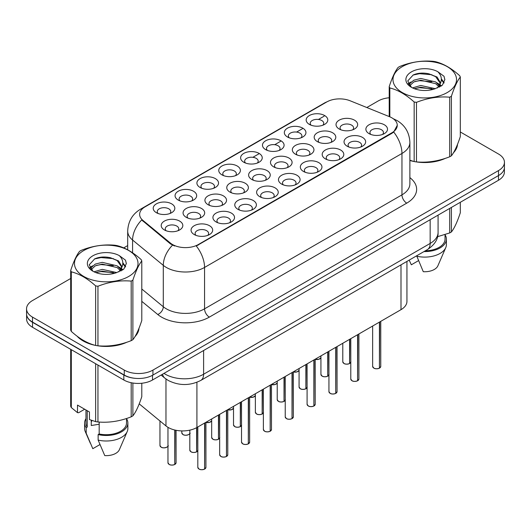 <?xml version="1.0" encoding="UTF-8"?>
<svg xmlns="http://www.w3.org/2000/svg" width="531" height="531" viewBox="0 0 531 531"><rect width="100%" height="100%" fill="white"/><g stroke="black" fill="none" stroke-linecap="round" stroke-linejoin="round"><path stroke-width="0.8" d="M309.341 124.38L309.341 124.38A10.812 6.246 180 0 1 309.341 115.546A10.812 6.246 180 0 1 324.633 115.546A10.812 6.246 180 0 1 324.633 124.38A10.812 6.246 180 0 1 309.341 124.38M322.861 125.203A6.757 3.903 0 0 0 323.744 123.272A6.757 3.903 0 0 0 321.766 120.517A6.757 3.903 0 0 0 314.398 119.667A6.757 3.903 0 0 0 310.23 123.272A6.757 3.903 0 0 0 311.113 125.203M243.782 162.227L243.782 162.227A10.812 6.246 180 0 1 243.782 153.399A10.812 6.246 180 0 1 259.075 153.399A10.812 6.246 180 0 1 259.075 162.227A10.812 6.246 180 0 1 243.782 162.227M257.303 163.057A6.757 3.903 0 0 0 258.185 161.125A6.757 3.903 0 0 0 256.207 158.364A6.757 3.903 0 0 0 248.84 157.521A6.757 3.903 0 0 0 244.672 161.125A6.757 3.903 0 0 0 245.554 163.057M221.931 174.845A10.812 6.246 180 0 1 221.925 174.845A10.812 6.246 180 0 1 221.931 166.011A10.812 6.246 180 0 1 237.224 166.011A10.812 6.246 180 0 1 237.224 174.845A10.812 6.246 180 0 1 221.931 174.845M235.452 175.675A6.757 3.903 0 0 0 236.335 173.743A6.757 3.903 0 0 0 234.357 170.982A6.757 3.903 0 0 0 226.989 170.132A6.757 3.903 0 0 0 222.814 173.743A6.757 3.903 0 0 0 223.704 175.675M200.074 187.463L200.074 187.463A10.812 6.246 180 0 1 200.074 178.628A10.812 6.246 180 0 1 215.374 178.628A10.812 6.246 180 0 1 215.374 187.463A10.812 6.246 180 0 1 200.074 187.463M213.595 188.286A6.757 3.903 0 0 0 214.484 186.354A6.757 3.903 0 0 0 212.5 183.6A6.757 3.903 0 0 0 205.139 182.75A6.757 3.903 0 0 0 200.964 186.354A6.757 3.903 0 0 0 201.846 188.286M265.633 149.609L265.633 149.609A10.812 6.246 180 0 1 265.633 140.781A10.812 6.246 180 0 1 280.932 140.781A10.812 6.246 180 0 1 280.932 149.609A10.812 6.246 180 0 1 265.633 149.609M279.153 150.439A6.757 3.903 0 0 0 280.043 148.507A6.757 3.903 0 0 0 278.058 145.746A6.757 3.903 0 0 0 270.697 144.903A6.757 3.903 0 0 0 266.522 148.507A6.757 3.903 0 0 0 267.405 150.439M287.483 136.991L287.483 136.991A10.812 6.246 180 0 1 287.483 128.163A10.812 6.246 180 0 1 302.783 128.163A10.812 6.246 180 0 1 302.783 136.991A10.812 6.246 180 0 1 287.483 136.991M301.011 137.821A6.757 3.903 0 0 0 301.893 135.89A6.757 3.903 0 0 0 299.915 133.128A6.757 3.903 0 0 0 292.548 132.285A6.757 3.903 0 0 0 288.373 135.89A6.757 3.903 0 0 0 289.262 137.821M178.224 200.074L178.224 200.074A10.812 6.246 180 0 1 178.224 191.246A10.812 6.246 180 0 1 193.516 191.246A10.812 6.246 180 0 1 193.516 200.074A10.812 6.246 180 0 1 178.224 200.074M191.744 200.904A6.757 3.903 0 0 0 192.627 198.972A6.757 3.903 0 0 0 190.649 196.211A6.757 3.903 0 0 0 183.281 195.368A6.757 3.903 0 0 0 179.113 198.972A6.757 3.903 0 0 0 179.996 200.904M156.373 212.692L156.373 212.692A10.812 6.246 180 0 1 156.373 203.864A10.812 6.246 180 0 1 171.666 203.864A10.812 6.246 180 0 1 171.666 212.692A10.812 6.246 180 0 1 156.373 212.692M169.893 213.522A6.757 3.903 0 0 0 170.776 211.59A6.757 3.903 0 0 0 168.798 208.829A6.757 3.903 0 0 0 161.431 207.986A6.757 3.903 0 0 0 157.256 211.59A6.757 3.903 0 0 0 158.145 213.522M339.196 129L339.196 129A10.812 6.246 180 0 1 339.196 120.165A10.812 6.246 180 0 1 354.489 120.165A10.812 6.246 180 0 1 354.489 129A10.812 6.246 180 0 1 339.196 129M352.717 129.823A6.757 3.903 0 0 0 353.6 127.891A6.757 3.903 0 0 0 351.622 125.137A6.757 3.903 0 0 0 344.254 124.287A6.757 3.903 0 0 0 340.079 127.891A6.757 3.903 0 0 0 340.968 129.823M317.339 141.611L317.339 141.611A10.812 6.246 180 0 1 317.339 132.783A10.812 6.246 180 0 1 332.638 132.783A10.812 6.246 180 0 1 332.638 141.611A10.812 6.246 180 0 1 317.339 141.611M330.859 142.441A6.757 3.903 0 0 0 331.749 140.509A6.757 3.903 0 0 0 329.771 137.748A6.757 3.903 0 0 0 322.403 136.905A6.757 3.903 0 0 0 318.228 140.509A6.757 3.903 0 0 0 319.118 142.441M251.78 179.465L251.78 179.465A10.812 6.246 180 0 1 251.78 170.63A10.812 6.246 180 0 1 267.08 170.63A10.812 6.246 180 0 1 267.08 179.465A10.812 6.246 180 0 1 251.78 179.465M265.301 180.294A6.757 3.903 0 0 0 266.19 178.363A6.757 3.903 0 0 0 264.212 175.602A6.757 3.903 0 0 0 256.845 174.752A6.757 3.903 0 0 0 252.67 178.363A6.757 3.903 0 0 0 253.559 180.294M295.488 154.229L295.488 154.229A10.812 6.246 180 0 1 295.488 145.401A10.812 6.246 180 0 1 310.781 145.401A10.812 6.246 180 0 1 310.781 154.229A10.812 6.246 180 0 1 295.488 154.229M309.009 155.059A6.757 3.903 0 0 0 309.892 153.127A6.757 3.903 0 0 0 307.914 150.366A6.757 3.903 0 0 0 300.546 149.523A6.757 3.903 0 0 0 296.378 153.127A6.757 3.903 0 0 0 297.26 155.059M273.638 166.847L273.638 166.847A10.812 6.246 180 0 1 273.638 158.019A10.812 6.246 180 0 1 288.93 158.019A10.812 6.246 180 0 1 288.93 166.847A10.812 6.246 180 0 1 273.638 166.847M287.158 167.677A6.757 3.903 0 0 0 288.041 165.745A6.757 3.903 0 0 0 286.063 162.984A6.757 3.903 0 0 0 278.695 162.141A6.757 3.903 0 0 0 274.52 165.745A6.757 3.903 0 0 0 275.41 167.677M186.222 217.312L186.222 217.312A10.812 6.246 180 0 1 186.222 208.484A10.812 6.246 180 0 1 201.521 208.484A10.812 6.246 180 0 1 201.521 217.312A10.812 6.246 180 0 1 186.222 217.312M199.742 218.141A6.757 3.903 0 0 0 200.632 216.21A6.757 3.903 0 0 0 198.654 213.449A6.757 3.903 0 0 0 191.286 212.606A6.757 3.903 0 0 0 187.111 216.21A6.757 3.903 0 0 0 188.001 218.141M208.079 204.694L208.079 204.694A10.812 6.246 180 0 1 208.079 195.866A10.812 6.246 180 0 1 223.372 195.866A10.812 6.246 180 0 1 223.372 204.694A10.812 6.246 180 0 1 208.079 204.694M221.6 205.524A6.757 3.903 0 0 0 222.482 203.592A6.757 3.903 0 0 0 220.504 200.831A6.757 3.903 0 0 0 213.137 199.988A6.757 3.903 0 0 0 208.962 203.592A6.757 3.903 0 0 0 209.851 205.524M229.93 192.083L229.93 192.083A10.812 6.246 180 0 1 229.93 183.248A10.812 6.246 180 0 1 245.222 183.248A10.812 6.246 180 0 1 245.222 192.083A10.812 6.246 180 0 1 229.93 192.083M243.45 192.906A6.757 3.903 0 0 0 244.34 190.974A6.757 3.903 0 0 0 242.355 188.22A6.757 3.903 0 0 0 234.987 187.37A6.757 3.903 0 0 0 230.819 190.974A6.757 3.903 0 0 0 231.702 192.906M164.371 229.93L164.371 229.93A10.812 6.246 180 0 1 164.371 221.102A10.812 6.246 180 0 1 179.664 221.102A10.812 6.246 180 0 1 179.664 229.93A10.812 6.246 180 0 1 164.371 229.93M177.892 230.759A6.757 3.903 0 0 0 178.781 228.828A6.757 3.903 0 0 0 176.796 226.067A6.757 3.903 0 0 0 169.429 225.224A6.757 3.903 0 0 0 165.26 228.828A6.757 3.903 0 0 0 166.143 230.759M216.077 221.931L216.077 221.931A10.812 6.246 180 0 1 216.077 213.104A10.812 6.246 180 0 1 231.37 213.104A10.812 6.246 180 0 1 231.37 221.931A10.812 6.246 180 0 1 216.077 221.931M229.598 222.761A6.757 3.903 0 0 0 230.487 220.83A6.757 3.903 0 0 0 228.503 218.068A6.757 3.903 0 0 0 221.142 217.225A6.757 3.903 0 0 0 216.967 220.83A6.757 3.903 0 0 0 217.849 222.761M237.928 209.314L237.928 209.314A10.812 6.246 180 0 1 237.928 200.486A10.812 6.246 180 0 1 253.227 200.486A10.812 6.246 180 0 1 253.227 209.314A10.812 6.246 180 0 1 237.928 209.314M251.448 210.143A6.757 3.903 0 0 0 252.338 208.212A6.757 3.903 0 0 0 250.36 205.451A6.757 3.903 0 0 0 242.992 204.608A6.757 3.903 0 0 0 238.817 208.212A6.757 3.903 0 0 0 239.707 210.143M259.785 196.702L259.785 196.702A10.812 6.246 180 0 1 259.785 187.868A10.812 6.246 180 0 1 275.078 187.868A10.812 6.246 180 0 1 275.078 196.702A10.812 6.246 180 0 1 259.785 196.702M273.306 197.525A6.757 3.903 0 0 0 274.188 195.594A6.757 3.903 0 0 0 272.211 192.839A6.757 3.903 0 0 0 264.843 191.99A6.757 3.903 0 0 0 260.675 195.594A6.757 3.903 0 0 0 261.557 197.525M281.636 184.084L281.636 184.084A10.812 6.246 180 0 1 281.636 175.25A10.812 6.246 180 0 1 296.929 175.25A10.812 6.246 180 0 1 296.929 184.084A10.812 6.246 180 0 1 281.636 184.084M295.156 184.914A6.757 3.903 0 0 0 296.046 182.983A6.757 3.903 0 0 0 294.061 180.221A6.757 3.903 0 0 0 286.7 179.372A6.757 3.903 0 0 0 282.525 182.983A6.757 3.903 0 0 0 283.408 184.914M303.486 171.467L303.486 171.467A10.812 6.246 180 0 1 303.486 162.639A10.812 6.246 180 0 1 318.786 162.639A10.812 6.246 180 0 1 318.786 171.467A10.812 6.246 180 0 1 303.486 171.467M317.007 172.296A6.757 3.903 0 0 0 317.896 170.365A6.757 3.903 0 0 0 315.918 167.604A6.757 3.903 0 0 0 308.551 166.754A6.757 3.903 0 0 0 304.376 170.365A6.757 3.903 0 0 0 305.265 172.296M325.344 158.849L325.344 158.849A10.812 6.246 180 0 1 325.344 150.021A10.812 6.246 180 0 1 340.637 150.021A10.812 6.246 180 0 1 340.637 158.849A10.812 6.246 180 0 1 325.344 158.849M338.864 159.678A6.757 3.903 0 0 0 339.747 157.747A6.757 3.903 0 0 0 337.769 154.986A6.757 3.903 0 0 0 330.401 154.143A6.757 3.903 0 0 0 326.233 157.747A6.757 3.903 0 0 0 327.116 159.678M347.194 146.231L347.194 146.231A10.812 6.246 180 0 1 347.194 137.403A10.812 6.246 180 0 1 362.487 137.403A10.812 6.246 180 0 1 362.487 146.231A10.812 6.246 180 0 1 347.194 146.231M360.715 147.06A6.757 3.903 0 0 0 361.604 145.129A6.757 3.903 0 0 0 359.62 142.368A6.757 3.903 0 0 0 352.259 141.525A6.757 3.903 0 0 0 348.084 145.129A6.757 3.903 0 0 0 348.967 147.06M369.045 133.62L369.045 133.62A10.812 6.246 180 0 1 369.045 124.785A10.812 6.246 180 0 1 384.344 124.785A10.812 6.246 180 0 1 384.344 133.62A10.812 6.246 180 0 1 369.045 133.62M382.566 134.443A6.757 3.903 0 0 0 383.455 132.511A6.757 3.903 0 0 0 381.477 129.756A6.757 3.903 0 0 0 374.109 128.907A6.757 3.903 0 0 0 369.934 132.511A6.757 3.903 0 0 0 370.824 134.443M194.227 234.549L194.227 234.549A10.812 6.246 180 0 1 194.227 225.721A10.812 6.246 180 0 1 209.519 225.721A10.812 6.246 180 0 1 209.519 234.549A10.812 6.246 180 0 1 194.227 234.549M207.747 235.379A6.757 3.903 0 0 0 208.63 233.448A6.757 3.903 0 0 0 206.652 230.686A6.757 3.903 0 0 0 199.284 229.843A6.757 3.903 0 0 0 195.116 233.448A6.757 3.903 0 0 0 195.999 235.379M389.488 116.687A18.253 10.534 180 0 1 391.924 117.869A18.253 10.534 180 0 1 397.268 125.323A18.253 10.534 180 0 1 391.924 132.77L198.348 244.532A18.253 10.534 180 0 1 170.491 243.125L142.932 220.405A18.253 10.534 180 0 1 139.633 214.358A18.253 10.534 180 0 1 144.976 206.911L326.757 101.959A18.253 10.534 180 0 1 350.128 100.777L389.488 116.687M406.938 261.411L406.938 301.389A20.278 11.709 180 0 1 400.998 309.666L196.921 427.488A20.278 11.709 180 0 1 165.971 425.928L139.215 403.865M77.114 336.203A32.783 18.93 0 0 0 83.062 340.895A32.783 18.93 0 0 0 95.275 345.349M397.268 125.323L393.69 132.033L391.924 133.314L196.291 245.999A23.656 13.66 60 0 1 204.561 267.438A27.041 15.611 180 0 1 166.322 267.438A27.041 15.611 180 0 1 163.289 265.354L132.584 240.032A27.041 15.611 180 0 1 127.692 231.078L127.692 249.816M70.689 278.496L32.491 300.553A20.278 11.709 0 0 0 26.55 308.83L26.55 313.801A20.278 11.709 0 0 0 32.491 322.078L124.261 375.059A20.278 11.709 0 0 0 152.941 375.059L498.509 175.549A20.278 11.709 0 0 0 504.45 167.265L504.45 162.3A20.278 11.709 0 0 0 498.509 154.023L460.311 131.967M174.586 245.999L170.491 243.928L141.704 219.96A23.656 15.824 129.5 0 0 132.584 240.032L132.584 252.802M409.879 160.481A32.783 18.93 0 0 0 413.795 161.457M415.348 161.749A32.783 18.93 0 0 0 445.409 158.318M453.467 152.755A32.783 18.93 0 0 0 457.516 144.346M96.828 345.648A32.783 18.93 0 0 0 126.889 342.216M134.947 336.654A32.783 18.93 0 0 0 139.003 328.238M26.55 308.83A20.278 11.709 0 0 0 32.491 317.113L124.261 370.094A20.278 11.709 0 0 0 152.941 370.094L498.509 170.577A20.278 11.709 0 0 0 504.45 162.3M389.21 97.757A20.278 11.709 0 0 0 378.059 101.036L366.821 107.527M127.692 245.587L123.703 247.891M107.594 257.196L107.036 257.515M89.739 267.498L92.6 265.852M138.803 329.724A32.783 18.93 0 0 0 138.684 329.22M457.317 145.826A32.783 18.93 0 0 0 457.204 145.321M26.596 314.604L26.596 319.012A20.278 11.709 0 0 0 32.537 327.295L123.829 380.004A20.278 11.709 0 0 0 152.51 380.004L498.463 180.268A20.278 11.709 0 0 0 504.404 171.984L504.404 168.068M26.696 315.215A20.278 11.709 0 0 0 32.537 322.324L123.829 375.032A20.278 11.709 0 0 0 136.142 378.404M204.588 469.138C202.178 469.908 200.326 469.889 199.032 469.065L197.817 467.346A4.056 2.343 0 0 0 199.006 469.006A4.056 2.343 0 0 0 204.614 469.072L204.521 469.125A3.923 2.263 180 0 1 199.098 469.059M204.614 468.906L204.86 422.902M204.614 469.072L204.614 423.048M174.732 464.519C172.323 465.289 170.471 465.269 169.177 464.446L167.962 462.727A4.056 2.343 0 0 0 169.15 464.386A4.056 2.343 0 0 0 174.759 464.452L174.666 464.506A3.923 2.263 180 0 1 169.25 464.439M174.759 464.286L175.011 430.07M174.759 464.452L174.759 430.01M402.292 66.627A31.767 18.339 -0 0 0 402.292 92.567A31.767 18.339 -0 0 0 447.221 92.567A31.767 18.339 -0 0 0 447.221 66.627A31.767 18.339 -0 0 0 402.292 66.627M409.879 160.229L414.16 161.557A36.5 21.074 -0 0 0 416.47 161.909C427.508 162.878 438.586 161.165 449.711 156.771A36.5 21.074 -0 0 0 450.573 156.287A36.5 21.074 -0 0 0 451.403 155.795C454.357 152.092 457.324 145.7 460.311 136.606L460.311 77.041A36.5 21.074 -0 0 0 459.687 75.707C451.556 68.34 443.445 63.66 435.36 61.662A36.5 21.074 -0 0 0 433.044 61.304C421.919 60.355 410.841 62.067 399.81 66.448A36.5 21.074 -0 0 0 398.947 66.926A36.5 21.074 -0 0 0 398.117 67.424C395.137 71.174 392.17 77.566 389.21 86.613A36.5 21.074 -0 0 0 389.834 87.947L389.834 116.833M414.16 161.557L414.16 101.992C406.029 94.624 397.918 89.945 389.834 87.947M414.16 101.992A36.5 21.074 -0 0 0 416.47 102.35L416.47 161.909M449.711 156.771L449.711 97.206C438.679 96.244 427.601 97.956 416.47 102.35M449.711 97.206A36.5 21.074 -0 0 0 450.573 96.728A36.5 21.074 -0 0 0 451.403 96.23L451.403 155.795M435.274 88.677L420.758 85.471L412.527 87.9M433.25 89.334L420.758 87.223L414.379 88.704M439.814 86.865L439.675 86.493M439.243 85.61L435.685 81.94L420.758 78.462L413.835 80.188L409.832 83.599L409.308 85.458M438.672 86.487L435.685 83.692L420.758 80.214L413.835 81.94L409.627 85.796M437.318 88L439.688 84.714L440.212 82.398L437.106 77.035L428.623 73.763C422.842 72.581 417.698 72.993 413.198 74.984L407.755 80.918L411.406 87.27M439.396 87.084L440.212 83.792M440.166 83.088L435.685 76.683L429.028 73.836M411.406 71.884A18.884 10.905 -0 0 0 411.406 87.303A18.884 10.905 -0 0 0 435.015 88.75L442.376 85.179L444.859 79.597L444.009 76.265L437.823 71.718A18.884 10.905 -0 0 0 411.406 71.884M437.823 71.718C441.759 75.721 442.376 80.048 439.688 84.708M389.21 116.581L389.21 86.613M460.311 77.041C457.35 80.739 454.383 87.137 451.403 96.23M431.862 88.75L419.556 87.695L414.658 88.591M440.856 86.261L439.987 85.571M439.469 85.192L438.586 84.615M431.862 81.741L419.556 80.685L414.658 81.582M409.925 83.427L408.485 84.316M443.923 83.095L441.334 79.69M431.915 74.745L419.556 73.676L412.972 75.09M444.859 79.769L444.009 76.265M441.414 85.896L440.146 84.814M439.768 84.529L436.741 82.717M411.12 81.96L408.16 83.679M444.135 82.677L441.327 78.807M409.879 160.262A32.444 18.731 0 0 0 410.47 160.435M419.218 162.074A32.444 18.731 0 0 0 443.252 159.008M454.204 151.481A32.444 18.731 0 0 0 457.038 145.534M437.564 236.687L449.711 232.936A36.5 21.074 0 0 0 451.403 231.954C454.357 228.257 457.324 221.865 460.311 212.765L460.311 202.291M416.656 255.803L423.273 271.693A13.521 7.806 0 0 0 437.876 265.825L445.748 247.645A21.632 12.485 0 0 0 446.392 244.618L446.392 239.103A21.632 12.485 0 0 0 445.038 234.755M416.656 256.194A21.632 12.485 0 0 0 445.748 247.645M423.97 251.581A21.632 12.485 0 0 0 446.392 239.103M425.311 250.805A20.278 11.709 0 0 0 445.038 239.103L445.038 234.609M451.403 207.435L451.403 231.954M449.711 232.936L449.711 208.411M409.242 260.276L411.326 264.796L418.455 260.675M83.779 250.519A31.767 18.339 -0 0 0 83.779 276.459A31.767 18.339 -0 0 0 128.708 276.459A31.767 18.339 -0 0 0 128.708 250.519A31.767 18.339 -0 0 0 83.779 250.519M80.427 250.818A36.5 21.074 -0 0 0 79.597 251.316C76.617 255.066 73.65 261.464 70.689 270.505A36.5 21.074 -0 0 0 71.313 271.839L71.313 331.404C79.404 338.745 87.509 343.431 95.64 345.449A36.5 21.074 -0 0 0 97.956 345.807C108.988 346.77 120.066 345.057 131.19 340.663A36.5 21.074 -0 0 0 132.053 340.185A36.5 21.074 -0 0 0 132.883 339.687C135.836 335.99 138.81 329.592 141.79 320.498L141.79 260.94A36.5 21.074 -0 0 0 141.166 259.606C133.035 252.238 124.931 247.552 116.84 245.554A36.5 21.074 -0 0 0 114.53 245.196C103.399 244.247 92.321 245.959 81.289 250.34A36.5 21.074 -0 0 0 80.427 250.818M95.64 345.449L95.64 285.89C87.509 278.523 79.404 273.837 71.313 271.839M95.64 285.89A36.5 21.074 -0 0 0 97.956 286.249L97.956 345.807M131.19 340.663L131.19 281.105C120.159 280.136 109.081 281.855 97.956 286.249M131.19 281.105A36.5 21.074 -0 0 0 132.053 280.627A36.5 21.074 -0 0 0 132.883 280.129L132.883 339.687M70.689 270.505L70.689 330.07A36.5 21.074 -0 0 0 71.313 331.404M116.754 272.576L102.244 269.363L94.007 271.799M114.729 273.233L102.244 271.115L95.859 272.602M121.294 270.757L121.154 270.392M120.723 269.509L117.165 265.832L102.244 262.354L95.314 264.08L91.312 267.498L90.794 269.35M120.152 270.379L117.165 267.584L102.244 264.106L95.314 265.832L91.106 269.695M118.798 271.899L121.168 268.606L121.692 266.296L118.586 260.927L110.103 257.654C104.322 256.48 99.184 256.885 94.677 258.882L89.235 264.816L92.885 271.168M120.876 270.976L121.692 267.684M121.645 266.987L117.165 260.575L110.508 257.734M92.885 255.783A18.884 10.905 -0 0 0 92.885 271.202A18.884 10.905 -0 0 0 116.495 272.649L123.856 269.078L126.338 263.489L125.495 260.157L119.302 255.617A18.884 10.905 -0 0 0 92.885 255.783M119.302 255.617C123.238 259.619 123.856 263.947 121.168 268.6M141.79 260.94C138.83 264.637 135.863 271.029 132.883 280.129M113.342 272.649L101.036 271.593L96.144 272.483M122.336 270.16L121.473 269.463M120.949 269.091L120.072 268.513M113.342 265.639L101.036 264.584L96.144 265.473M91.412 267.325L89.965 268.215M125.402 266.987L122.814 263.582M113.395 258.643L101.036 257.575L94.452 258.982M126.338 263.661L125.495 260.157M122.893 269.794L121.626 268.706M121.247 268.427L118.221 266.615M125.621 266.569L122.807 262.699M78.475 337.212A32.444 18.731 0 0 0 83.301 340.763A32.444 18.731 0 0 0 91.956 344.334M100.698 345.973A32.444 18.731 0 0 0 124.732 342.907M135.684 335.38A32.444 18.731 0 0 0 138.518 329.426M92.036 420.525A15.28 8.821 0 0 0 91.266 422.026M91.266 420.253L91.266 425.523L99.178 424.236M84.675 409.228L78.608 412.733L77.499 412.66L77.499 405.093L89.454 411.99L89.454 419.556L95.64 421.614A36.5 21.074 0 0 0 97.956 421.972C108.988 422.935 120.066 421.222 131.19 416.828A36.5 21.074 0 0 0 132.883 415.853C135.836 412.156 138.81 405.757 141.79 396.664L141.79 383.243M99.178 422.052L99.178 433.973L98.135 434.57L98.135 440.093L104.753 455.591A13.521 7.806 0 0 0 119.356 449.724L127.228 431.544A21.632 12.485 0 0 0 127.871 428.517L127.871 422.995A21.632 12.485 0 0 0 126.517 418.647M98.135 440.093A21.632 12.485 0 0 0 127.228 431.544M98.135 434.57A21.632 12.485 0 0 0 127.871 422.995M99.178 433.973A20.278 11.709 0 0 0 126.517 422.995L126.517 418.501M70.689 349.318L70.689 406.235A36.5 21.074 0 0 0 71.313 407.569L77.499 412.66M132.883 383.024L132.883 415.853M131.19 416.828L131.19 382.712M71.313 349.677L71.313 407.569M95.64 421.614L95.64 363.728M97.956 365.062L97.956 421.972M85.962 418.647A21.632 12.485 0 0 0 84.608 422.995L84.608 428.517A21.632 12.485 0 0 0 85.252 431.544A21.632 12.485 0 0 0 86.188 433.196L92.806 448.688L99.934 444.573M86.188 433.196L86.188 427.674L87.23 427.07L87.23 410.709M84.608 422.995A21.632 12.485 0 0 0 86.188 427.674M85.962 409.978L85.962 422.995A20.278 11.709 0 0 0 87.23 427.07M226.438 456.521C224.029 457.297 222.177 457.271 220.883 456.448L219.668 454.728A4.056 2.343 0 0 0 220.856 456.388A4.056 2.343 0 0 0 226.465 456.454L226.372 456.507A3.923 2.263 180 0 1 220.956 456.441M226.465 456.288L226.717 410.284M226.465 456.454L226.465 410.43M248.289 443.903C245.88 444.679 244.034 444.653 242.74 443.83L241.525 442.117A4.056 2.343 0 0 0 242.713 443.77A4.056 2.343 0 0 0 248.316 443.843L248.229 443.896A3.923 2.263 180 0 1 242.806 443.823M248.316 443.677L248.568 397.673M248.316 443.843L248.316 397.812M270.14 431.285C267.737 432.061 265.885 432.035 264.591 431.218L263.376 429.499A4.056 2.343 0 0 0 264.564 431.152A4.056 2.343 0 0 0 270.173 431.225L270.08 431.278A3.923 2.263 180 0 1 264.657 431.212M270.173 431.059L270.418 385.055M270.173 431.225L270.173 385.194M291.997 418.667C289.587 419.444 287.736 419.424 286.441 418.601L285.227 416.881A4.056 2.343 0 0 0 286.415 418.534A4.056 2.343 0 0 0 292.023 418.607L291.931 418.66A3.923 2.263 180 0 1 286.514 418.594M292.023 418.441L292.276 372.437M292.023 418.607L292.023 372.583M196.583 451.901C194.173 452.677 192.322 452.651 191.034 451.828L189.813 450.109A4.056 2.343 0 0 0 191.001 451.768A4.056 2.343 0 0 0 196.609 451.835L196.523 451.888A3.923 2.263 180 0 1 191.1 451.821M196.609 451.669L196.862 427.521M196.609 451.835L196.609 427.661M218.433 439.283C216.031 440.06 214.179 440.033 212.885 439.21L211.67 437.498A4.056 2.343 0 0 0 212.858 439.15A4.056 2.343 0 0 0 218.467 439.223L218.374 439.276A3.923 2.263 180 0 1 212.951 439.203M218.467 439.057L218.712 414.903M218.467 439.223L218.467 415.05M240.291 426.665C237.881 427.442 236.029 427.415 234.735 426.599L233.521 424.88A4.056 2.343 0 0 0 234.709 426.532A4.056 2.343 0 0 0 240.317 426.605L240.224 426.658A3.923 2.263 180 0 1 234.802 426.592M240.317 426.439L240.57 402.286M240.317 426.605L240.317 402.432M262.141 414.047C259.732 414.824 257.88 414.804 256.592 413.981L255.371 412.262A4.056 2.343 0 0 0 256.559 413.914A4.056 2.343 0 0 0 262.168 413.988L262.082 414.041A3.923 2.263 180 0 1 256.659 413.974M262.168 413.822L262.42 389.674M262.168 413.988L262.168 389.814M313.848 406.056C311.438 406.826 309.593 406.806 308.299 405.983L307.084 404.264A4.056 2.343 0 0 0 308.272 405.923A4.056 2.343 0 0 0 313.874 405.989L313.788 406.042A3.923 2.263 180 0 1 308.365 405.976M313.874 405.823L314.126 359.819M313.874 405.989L313.874 359.965M335.698 393.438C333.295 394.214 331.444 394.188 330.149 393.365L328.935 391.646A4.056 2.343 0 0 0 330.123 393.305A4.056 2.343 0 0 0 335.731 393.371L335.638 393.425A3.923 2.263 180 0 1 330.216 393.358M335.731 393.205L335.977 347.201M335.731 393.371L335.731 347.347M357.555 380.82C355.146 381.597 353.294 381.57 352 380.747L350.785 379.034A4.056 2.343 0 0 0 351.973 380.687A4.056 2.343 0 0 0 357.582 380.76L357.489 380.813A3.923 2.263 180 0 1 352.073 380.74M357.582 380.594L357.834 334.583M357.582 380.76L357.582 334.729M379.406 368.202C376.997 368.979 375.145 368.952 373.857 368.129L372.643 366.417A4.056 2.343 0 0 0 373.824 368.069A4.056 2.343 0 0 0 379.433 368.142L379.346 368.195A3.923 2.263 180 0 1 373.924 368.122M379.433 367.976L379.685 321.972M379.433 368.142L379.433 322.111M283.992 401.436C281.589 402.206 279.737 402.186 278.443 401.363L277.228 399.644A4.056 2.343 0 0 0 278.417 401.303A4.056 2.343 0 0 0 284.025 401.37L283.932 401.423A3.923 2.263 180 0 1 278.51 401.356M284.025 401.204L284.271 377.056M284.025 401.37L284.025 377.202M305.849 388.818C303.44 389.595 301.588 389.568 300.294 388.745L299.079 387.026A4.056 2.343 0 0 0 300.267 388.685A4.056 2.343 0 0 0 305.876 388.752L305.783 388.805A3.923 2.263 180 0 1 300.36 388.738M305.876 388.586L306.128 364.439M305.876 388.752L305.876 364.585M327.7 376.2C325.291 376.977 323.439 376.95 322.151 376.127L320.93 374.415A4.056 2.343 0 0 0 322.118 376.067A4.056 2.343 0 0 0 327.727 376.14L327.634 376.194A3.923 2.263 180 0 1 322.217 376.121M327.727 375.975L327.979 351.821M327.727 376.14L327.727 351.967M349.551 363.582C347.148 364.359 345.296 364.332 344.002 363.516L342.787 361.797A4.056 2.343 0 0 0 343.975 363.45A4.056 2.343 0 0 0 349.584 363.523L349.491 363.576A3.923 2.263 180 0 1 344.068 363.509M349.584 363.357L349.829 339.203M349.584 363.523L349.584 339.349M198.348 244.532L198.348 245.076M170.491 243.125L170.491 243.928M142.932 220.405L142.932 221.201M391.924 132.77L391.924 133.314M400.998 264.843L400.998 309.666M165.971 379.001L165.971 425.928M196.921 382.274L196.921 427.488M409.879 177.633A33.798 19.514 180 0 1 406.739 203.141L209.34 317.113A6.757 3.903 60 0 1 204.561 308.83L401.96 194.864A27.041 15.611 0 0 0 409.879 183.826L409.879 142.434A27.041 15.611 180 0 1 401.96 153.472A23.656 13.66 -120 0 0 393.69 132.033M209.34 317.113A33.798 19.514 180 0 1 161.543 317.113A33.798 19.514 180 0 1 157.753 314.505L141.79 301.342M172.509 245.183A23.656 15.824 129.5 0 0 163.289 265.354L163.289 306.745A27.041 15.611 0 0 0 166.322 308.83A27.041 15.611 0 0 0 204.561 308.83L204.561 267.438L401.96 153.472L401.96 194.864A6.757 3.903 60 0 0 406.739 203.141M409.879 142.434C409.421 132.71 405.146 125.422 397.062 120.564L393.65 118.898A23.656 11.078 112 0 0 393.325 118.785M142.965 208.291A23.656 13.66 -120 0 0 140.516 209.214C132.425 214.066 128.15 221.361 127.692 231.078M140.516 209.214L324.766 102.835A23.656 13.66 60 0 1 326.558 102.071M244.074 162.393L244.672 162.048M252.869 157.309L258.789 153.897M265.925 149.775L266.522 149.43M274.726 144.697L280.64 141.279M287.782 137.157L288.373 136.812M296.577 132.08L302.497 128.661M309.633 124.539L310.23 124.194M318.427 119.462L324.169 116.15M152.941 370.094L152.941 375.059M124.261 370.094L124.261 375.059M498.509 170.577L498.509 175.549M32.491 317.113L32.491 322.078M141.79 289.017L163.289 306.745A6.757 4.52 -50.5 0 1 157.753 314.505M163.986 373.373A27.041 15.611 0 0 0 165.367 374.236A27.041 15.611 0 0 0 203.605 374.236L430.163 243.43A27.041 15.611 0 0 0 438.082 232.392C438.281 239.103 434.703 244.844 427.362 249.623L200.804 380.422A13.521 7.806 60 0 0 203.605 374.236L203.605 350.5M430.163 219.701L430.163 243.43A13.521 7.806 60 0 1 427.362 249.623M162.546 374.202A13.521 9.04 129.5 0 0 164.809 378.105L161.099 375.039M498.463 180.268L498.463 175.575M152.51 380.004L152.51 375.304M123.829 380.004L123.829 375.032M32.537 327.295L32.537 322.324M204.86 468.926A4.056 2.343 0 0 0 205.928 467.346L205.928 422.284M175.011 464.313A4.056 2.343 0 0 0 176.073 462.727L176.073 430.296M168.075 445.489C169.422 446.518 163.814 449.014 161.178 447.208L159.964 445.489A4.056 2.343 0 0 0 161.152 447.148A4.056 2.343 0 0 0 165.121 447.746A4.056 2.343 0 0 0 167.962 446.033M166.834 447.175A3.923 2.263 180 0 1 161.245 447.202M226.717 456.315A4.056 2.343 0 0 0 227.779 454.728L227.779 409.673M248.568 443.697A4.056 2.343 0 0 0 249.636 442.117L249.636 397.055M270.418 431.079A4.056 2.343 0 0 0 271.487 429.499L271.487 384.437M292.276 418.461A4.056 2.343 0 0 0 293.338 416.881L293.338 371.819M189.925 432.878C191.279 433.9 185.664 436.396 183.029 434.59L181.814 432.878A4.056 2.343 0 0 0 183.003 434.531A4.056 2.343 0 0 0 186.972 435.128A4.056 2.343 0 0 0 189.813 433.415M188.691 434.557A3.923 2.263 180 0 1 183.095 434.584M205.928 422.357A4.056 2.343 0 0 0 211.67 420.798M210.541 421.939A3.923 2.263 180 0 1 205.928 422.384M227.779 409.74A4.056 2.343 0 0 0 233.521 408.186M232.392 409.328A3.923 2.263 180 0 1 227.779 409.766M249.636 397.128A4.056 2.343 0 0 0 255.371 395.568M254.249 396.71A3.923 2.263 180 0 1 249.636 397.148M196.862 451.695A4.056 2.343 0 0 0 197.817 450.653M218.712 439.077A4.056 2.343 0 0 0 219.668 438.035M240.57 426.459A4.056 2.343 0 0 0 241.525 425.417M262.42 413.841A4.056 2.343 0 0 0 263.376 412.806M314.126 405.843A4.056 2.343 0 0 0 315.195 404.264L315.195 359.202M335.977 393.232A4.056 2.343 0 0 0 337.046 391.646L337.046 346.59M357.834 380.614A4.056 2.343 0 0 0 358.896 379.034L358.896 333.972M379.685 367.996A4.056 2.343 0 0 0 380.754 366.417L380.754 321.355M284.271 401.224A4.056 2.343 0 0 0 285.227 400.188M306.128 388.612A4.056 2.343 0 0 0 307.084 387.57M327.979 375.994A4.056 2.343 0 0 0 328.935 374.952M349.829 363.377A4.056 2.343 0 0 0 350.785 362.334M271.487 384.51A4.056 2.343 0 0 0 277.228 382.951M276.1 384.092A3.923 2.263 180 0 1 271.487 384.53M297.951 371.474A3.923 2.263 180 0 1 293.338 371.912A4.056 2.343 0 0 0 299.079 370.333L297.081 371.899L293.338 371.946M319.808 358.856A3.923 2.263 180 0 1 315.195 359.301A4.056 2.343 0 0 0 320.93 357.715L318.932 359.281L315.195 359.328M324.766 102.835L329.107 100.817M393.65 118.898L393.292 118.752M200.804 380.422C189.925 385.891 179.047 385.891 168.168 380.422L164.809 378.105M438.082 232.392L438.082 215.128M197.817 467.346L197.817 426.97M205.928 467.346L204.833 468.992M167.962 462.727L167.962 427.322M176.073 462.727L174.984 464.373M159.964 445.489L159.964 420.97M457.204 146.33L457.204 145.122M138.684 330.222L138.684 329.014M90.31 443.226L85.252 431.544M219.668 454.728L219.668 414.353M227.779 454.728L226.691 456.375M241.525 442.117L241.525 401.735M249.636 442.117L248.541 443.757M263.376 429.499L263.376 389.123M271.487 429.499L270.392 431.139M285.227 416.881L285.227 376.506M293.338 416.881L292.249 418.528M181.814 432.878L181.814 430.906M211.67 420.817L209.665 422.364L205.928 422.41M233.521 408.2L231.523 409.753L227.779 409.793M255.371 395.582L253.373 397.135L249.636 397.181M189.813 450.109L189.813 430.15M197.93 450.109L196.835 451.755M211.67 437.498L211.67 418.972M219.781 437.498L218.686 439.137M233.521 424.88L233.521 406.354M241.632 424.88L240.536 426.519M255.371 412.262L255.371 393.743M263.482 412.262L262.394 413.908M307.084 404.264L307.084 363.888M315.195 404.264L314.1 405.91M328.935 391.646L328.935 351.27M337.046 391.646L335.95 393.292M350.785 379.034L350.785 338.652M358.896 379.034L357.808 380.674M372.643 366.417L372.643 326.041M380.754 366.417L379.658 368.056M277.228 399.644L277.228 381.125M285.339 399.644L284.244 401.29M299.079 387.026L299.079 368.507M307.19 387.026L306.095 388.672M320.93 374.415L320.93 355.889M329.041 374.415L327.952 376.054M342.787 361.797L342.787 343.272M350.898 361.797L349.803 363.436M277.228 382.97L275.224 384.517L271.487 384.563"/></g></svg>
